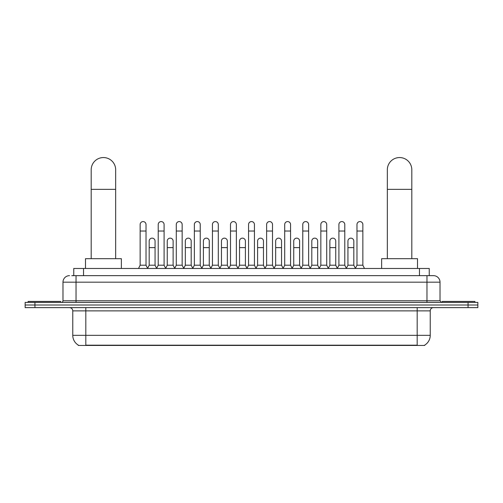 <?xml version="1.0" encoding="UTF-8"?>
<svg xmlns="http://www.w3.org/2000/svg" width="503" height="503" viewBox="0 0 503 503"><rect width="100%" height="100%" fill="white"/><g stroke="black" fill="none" stroke-linecap="round" stroke-linejoin="round"><path stroke-width="0.75" d="M73.752 275.65L73.752 268.476L429.248 268.476L429.248 275.65M424.689 345.127L424.689 345.448L78.311 345.448L78.311 345.127M78.411 345.184A11.418 11.418 0 0 1 72.765 335.338L85.812 335.338L85.812 345.184L417.188 345.184L417.188 335.338L430.235 335.338L430.235 310.879A3.263 3.263 0 0 1 433.492 307.616M72.765 335.338L72.765 310.879C72.577 308.892 71.489 307.811 69.508 307.616M424.589 345.184A11.418 11.418 0 0 0 430.235 335.338M34.933 302.397L477.85 302.397L477.85 305.007L25.15 305.007L25.15 307.616L34.933 307.616L34.933 305.007L25.15 305.007L25.15 302.397L34.933 302.397L34.933 305.007L477.85 305.007L477.85 307.616L34.933 307.616M71.942 275.65L433.492 275.65A6.52 6.52 0 0 1 440.018 282.177L440.018 300.763L441.647 302.397M71.791 275.65L76.028 275.65L76.028 282.177L62.982 282.177L62.982 300.763A1.628 1.628 0 0 1 61.353 302.397M69.508 275.65A6.52 6.52 0 0 0 62.982 282.177M440.018 282.177L426.972 282.177L426.972 275.65L433.492 275.65M60.7 302.397L60.7 301.416L28.086 301.416L28.086 302.397M474.914 302.397L474.914 301.416L442.3 301.416L442.3 302.397M91.194 258.693L91.194 169.781A12.229 12.229 0 0 1 103.429 157.552A12.229 12.229 0 0 1 115.659 169.781A12.229 12.229 0 0 0 103.429 157.552M115.659 258.693L115.659 169.781M121.368 268.476L121.368 258.693L85.491 258.693L85.491 268.476M387.341 258.693L387.341 169.781A12.229 12.229 0 0 1 399.571 157.552A12.229 12.229 0 0 1 411.806 169.781A12.229 12.229 0 0 0 399.571 157.552M411.806 258.693L411.806 169.781M417.509 268.476L417.509 258.693L381.632 258.693L381.632 268.476M138.52 268.476L140.148 265.213L146.021 265.213L147.656 268.476M146.021 265.213L146.021 224.508A2.936 2.936 0 0 0 143.085 221.578A2.936 2.936 0 0 1 143.273 221.584M140.148 265.213L140.148 231.034L146.021 231.034M140.148 231.034L140.148 224.508A2.936 2.936 0 0 1 143.085 221.578M156.59 268.476L158.219 265.213L164.091 265.213L165.72 268.476M164.091 265.213L164.091 224.508A2.936 2.936 0 0 0 161.155 221.578A2.936 2.936 0 0 1 161.337 221.584M158.219 265.213L158.219 231.034L164.091 231.034M158.219 231.034L158.219 224.508A2.936 2.936 0 0 1 161.155 221.578M174.66 268.476L176.289 265.213L182.161 265.213L183.79 268.476M182.161 265.213L182.161 224.508A2.936 2.936 0 0 0 179.225 221.578A2.936 2.936 0 0 1 179.408 221.584M176.289 265.213L176.289 231.034L182.161 231.034M176.289 231.034L176.289 224.508A2.936 2.936 0 0 1 179.225 221.578M192.724 268.476L194.359 265.213L200.232 265.213L201.86 268.476M200.232 265.213L200.232 224.508A2.936 2.936 0 0 0 197.295 221.578A2.936 2.936 0 0 1 197.478 221.584M194.359 265.213L194.359 231.034L200.232 231.034M194.359 231.034L194.359 224.508A2.936 2.936 0 0 1 197.295 221.578M210.795 268.476L212.429 265.213L218.296 265.213L219.93 268.476M218.296 265.213L218.296 224.508A2.936 2.936 0 0 0 215.359 221.578A2.936 2.936 0 0 1 215.548 221.584M212.429 265.213L212.429 231.034L218.296 231.034M212.429 231.034L212.429 224.508A2.936 2.936 0 0 1 215.359 221.578M228.865 268.476L230.493 265.213L236.366 265.213L237.994 268.476M236.366 265.213L236.366 224.508A2.936 2.936 0 0 0 233.43 221.578A2.936 2.936 0 0 1 233.618 221.584M230.493 265.213L230.493 231.034L236.366 231.034M230.493 231.034L230.493 224.508A2.936 2.936 0 0 1 233.43 221.578M246.935 268.476L248.564 265.213L254.436 265.213L256.065 268.476M254.436 265.213L254.436 224.508A2.936 2.936 0 0 0 251.5 221.578A2.936 2.936 0 0 1 251.682 221.584M248.564 265.213L248.564 231.034L254.436 231.034M248.564 231.034L248.564 224.508A2.936 2.936 0 0 1 251.5 221.578M265.006 268.476L266.634 265.213L272.507 265.213L274.135 268.476M272.507 265.213L272.507 224.508A2.936 2.936 0 0 0 269.57 221.578A2.936 2.936 0 0 1 269.753 221.584M266.634 265.213L266.634 231.034L272.507 231.034M266.634 231.034L266.634 224.508A2.936 2.936 0 0 1 269.57 221.578M283.07 268.476L284.704 265.213L290.571 265.213L292.205 268.476M290.571 265.213L290.571 224.508A2.936 2.936 0 0 0 287.641 221.578A2.936 2.936 0 0 1 287.823 221.584M284.704 265.213L284.704 231.034L290.571 231.034M284.704 231.034L284.704 224.508A2.936 2.936 0 0 1 287.641 221.578M301.14 268.476L302.768 265.213L308.641 265.213L310.276 268.476M308.641 265.213L308.641 224.508A2.936 2.936 0 0 0 305.705 221.578A2.936 2.936 0 0 1 305.893 221.584M302.768 265.213L302.768 231.034L308.641 231.034M302.768 231.034L302.768 224.508A2.936 2.936 0 0 1 305.705 221.578M319.21 268.476L320.839 265.213L326.711 265.213L328.34 268.476M326.711 265.213L326.711 224.508A2.936 2.936 0 0 0 323.775 221.578A2.936 2.936 0 0 1 323.957 221.584M320.839 265.213L320.839 231.034L326.711 231.034M320.839 231.034L320.839 224.508A2.936 2.936 0 0 1 323.775 221.578M337.28 268.476L338.909 265.213L344.781 265.213L346.41 268.476M344.781 265.213L344.781 224.508A2.936 2.936 0 0 0 341.845 221.578A2.936 2.936 0 0 1 342.027 221.584M338.909 265.213L338.909 231.034L344.781 231.034M338.909 231.034L338.909 224.508A2.936 2.936 0 0 1 341.845 221.578M355.344 268.476L356.979 265.213L362.852 265.213L364.48 268.476M362.852 265.213L362.852 224.508A2.936 2.936 0 0 0 359.915 221.578A2.936 2.936 0 0 1 360.098 221.584M356.979 265.213L356.979 231.034L362.852 231.034M356.979 231.034L356.979 224.508A2.936 2.936 0 0 1 359.915 221.578M147.605 268.376L149.184 265.213L155.056 265.213L156.64 268.376M155.056 265.213L155.056 241.082A2.936 2.936 0 0 0 152.308 238.152A2.936 2.936 0 0 1 155.056 241.082M149.184 265.213L149.184 247.602L155.056 247.602M149.184 247.602L149.184 241.082A2.936 2.936 0 0 1 152.308 238.152M165.676 268.376L167.254 265.213L173.126 265.213L174.704 268.376M173.126 265.213L173.126 241.082A2.936 2.936 0 0 0 170.372 238.152A2.936 2.936 0 0 1 173.126 241.082M167.254 265.213L167.254 247.602L173.126 247.602M167.254 247.602L167.254 241.082A2.936 2.936 0 0 1 170.372 238.152M183.74 268.376L185.324 265.213L191.197 265.213L192.775 268.376M191.197 265.213L191.197 241.082A2.936 2.936 0 0 0 188.443 238.152A2.936 2.936 0 0 1 191.197 241.082M185.324 265.213L185.324 247.602L191.197 247.602M185.324 247.602L185.324 241.082A2.936 2.936 0 0 1 188.443 238.152M201.81 268.376L203.394 265.213L209.261 265.213L210.845 268.376M209.261 265.213L209.261 241.082A2.936 2.936 0 0 0 206.513 238.152A2.936 2.936 0 0 1 209.261 241.082M203.394 265.213L203.394 247.602L209.261 247.602M203.394 247.602L203.394 241.082A2.936 2.936 0 0 1 206.513 238.152M219.88 268.376L221.458 265.213L227.331 265.213L228.915 268.376M227.331 265.213L227.331 241.082A2.936 2.936 0 0 0 224.583 238.152A2.936 2.936 0 0 1 227.331 241.082M221.458 265.213L221.458 247.602L227.331 247.602M221.458 247.602L221.458 241.082A2.936 2.936 0 0 1 224.583 238.152M237.95 268.376L239.529 265.213L245.401 265.213L246.986 268.376M245.401 265.213L245.401 241.082A2.936 2.936 0 0 0 242.647 238.152A2.936 2.936 0 0 1 245.401 241.082M239.529 265.213L239.529 247.602L245.401 247.602M239.529 247.602L239.529 241.082A2.936 2.936 0 0 1 242.647 238.152M256.014 268.376L257.599 265.213L263.471 265.213L265.05 268.376M263.471 265.213L263.471 241.082A2.936 2.936 0 0 0 260.717 238.152A2.936 2.936 0 0 1 263.471 241.082M257.599 265.213L257.599 247.602L263.471 247.602M257.599 247.602L257.599 241.082A2.936 2.936 0 0 1 260.717 238.152M274.085 268.376L275.669 265.213L281.542 265.213L283.12 268.376M281.542 265.213L281.542 241.082A2.936 2.936 0 0 0 278.788 238.152A2.936 2.936 0 0 1 281.542 241.082M275.669 265.213L275.669 247.602L281.542 247.602M275.669 247.602L275.669 241.082A2.936 2.936 0 0 1 278.788 238.152M292.155 268.376L293.739 265.213L299.606 265.213L301.19 268.376M299.606 265.213L299.606 241.082A2.936 2.936 0 0 0 296.858 238.152A2.936 2.936 0 0 1 299.606 241.082M293.739 265.213L293.739 247.602L299.606 247.602M293.739 247.602L293.739 241.082A2.936 2.936 0 0 1 296.858 238.152M310.225 268.376L311.803 265.213L317.676 265.213L319.26 268.376M317.676 265.213L317.676 241.082A2.936 2.936 0 0 0 314.928 238.152A2.936 2.936 0 0 1 317.676 241.082M311.803 265.213L311.803 247.602L317.676 247.602M311.803 247.602L311.803 241.082A2.936 2.936 0 0 1 314.928 238.152M328.296 268.376L329.874 265.213L335.746 265.213L337.324 268.376M335.746 265.213L335.746 241.082A2.936 2.936 0 0 0 332.992 238.152A2.936 2.936 0 0 1 335.746 241.082M329.874 265.213L329.874 247.602L335.746 247.602M329.874 247.602L329.874 241.082A2.936 2.936 0 0 1 332.992 238.152M346.36 268.376L347.944 265.213L353.816 265.213L355.395 268.376M353.816 265.213L353.816 241.082A2.936 2.936 0 0 0 351.063 238.152A2.936 2.936 0 0 1 353.816 241.082M347.944 265.213L347.944 247.602L353.816 247.602M347.944 247.602L347.944 241.082A2.936 2.936 0 0 1 351.063 238.152M415.88 345.448L415.88 345.127M87.12 345.448L87.12 345.127M83.536 275.65L83.536 268.476M419.464 275.65L419.464 268.476M417.188 307.616L417.188 310.879L72.765 310.879M430.235 310.879L417.188 310.879L417.188 335.338L85.812 335.338L85.812 307.616M468.067 307.616L468.067 302.397M76.028 302.397L76.028 300.763L440.018 300.763M62.982 300.763L76.028 300.763L76.028 282.177L426.972 282.177L426.972 302.397M91.194 189.354L115.659 189.354M387.341 189.354L411.806 189.354"/></g></svg>
